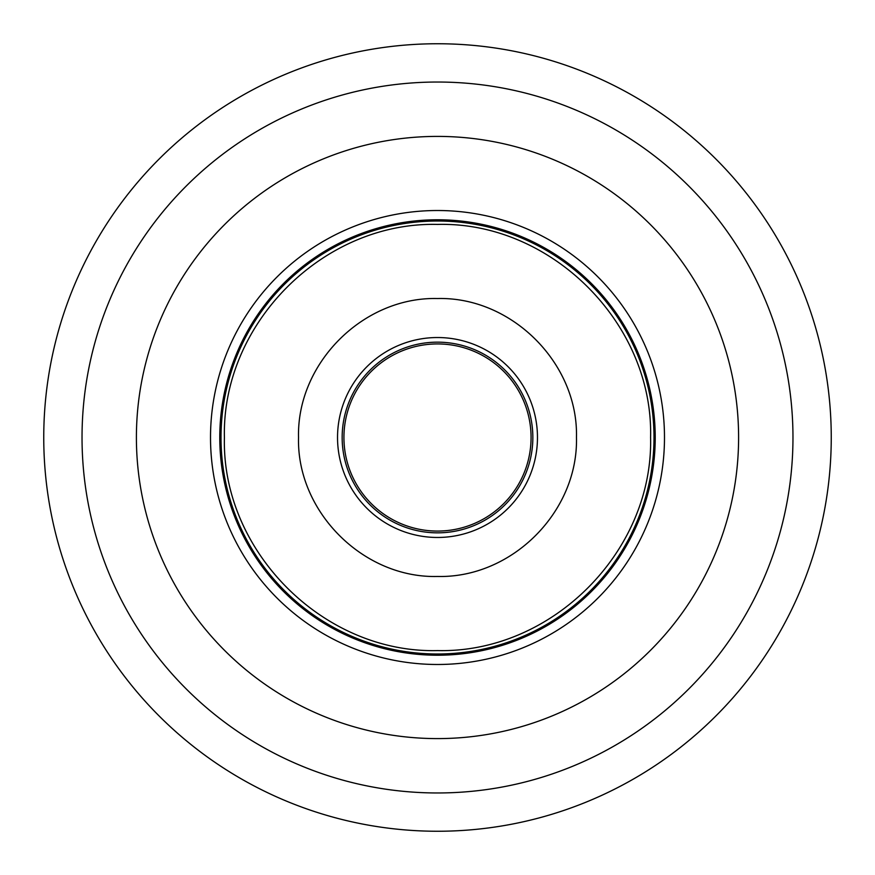 <?xml version="1.0" encoding="UTF-8"?>
<svg xmlns="http://www.w3.org/2000/svg" width="875" height="875" viewBox="0 0 875 875"><rect width="100%" height="100%" fill="white"/><g stroke="black" fill="none" stroke-linecap="round" stroke-linejoin="round"><path stroke-width="1.31" d="M437.5 43.75A393.75 393.75 0 0 1 831.25 437.5A393.75 393.75 0 0 1 437.5 831.25A393.75 393.75 0 0 1 43.75 437.5A393.75 393.75 0 0 1 437.5 43.75A393.75 393.75 0 0 0 43.75 437.5A393.75 393.75 0 0 0 437.5 831.25A393.75 393.75 0 0 0 831.25 437.5M738.598 437.5A301.098 301.098 0 0 1 437.5 738.598A301.098 301.098 0 0 1 136.402 437.5A301.098 301.098 0 0 1 437.5 136.402A301.098 301.098 0 0 1 738.598 437.5M437.5 219.778A217.722 217.722 0 0 1 655.222 437.5A217.722 217.722 0 0 1 437.5 655.222A217.722 217.722 0 0 1 219.778 437.5A217.722 217.722 0 0 1 437.5 219.778A217.722 217.722 0 0 0 219.778 437.5A217.722 217.722 0 0 0 437.5 655.222M437.5 221.003A216.497 216.497 0 0 1 653.997 437.5A216.497 216.497 0 0 1 437.5 653.997A216.497 216.497 0 0 1 221.003 437.5A216.497 216.497 0 0 1 437.5 221.003M437.5 224.416C551.327 221.441 653.472 323.641 650.584 437.358C653.439 551.305 551.786 653.384 437.5 650.584C323.673 653.559 221.528 551.359 224.416 437.642C221.561 323.695 323.214 221.616 437.5 224.416M437.5 343.93A93.57 93.57 0 0 0 343.93 437.5A93.57 93.57 0 0 0 437.5 531.07A93.57 93.57 0 0 0 531.07 437.5A93.57 93.57 0 0 0 437.5 343.93M437.5 576.472C512.105 578.255 578.331 511.613 576.472 437.358C578.32 363.158 511.591 296.581 437.445 298.528C363.136 296.702 296.636 363.267 298.528 437.577C296.658 511.722 363.278 578.386 437.5 576.472M437.5 82.031A355.469 355.469 0 0 1 792.969 437.5A355.469 355.469 0 0 1 437.5 792.969A355.469 355.469 0 0 1 82.031 437.5A355.469 355.469 0 0 1 437.5 82.031M437.5 210.514A226.986 226.986 0 0 1 664.486 437.5A226.986 226.986 0 0 1 437.5 664.486A226.986 226.986 0 0 1 210.514 437.5A226.986 226.986 0 0 1 437.5 210.514M537.469 437.5A99.969 99.969 0 0 1 437.5 537.469A99.969 99.969 0 0 1 337.531 437.5A99.969 99.969 0 0 1 437.5 337.531A99.969 99.969 0 0 1 537.469 437.5M532.842 437.5A95.342 95.342 0 0 1 437.5 532.842A95.342 95.342 0 0 1 342.158 437.5A95.342 95.342 0 0 1 437.5 342.158A95.342 95.342 0 0 1 532.842 437.5"/></g></svg>
